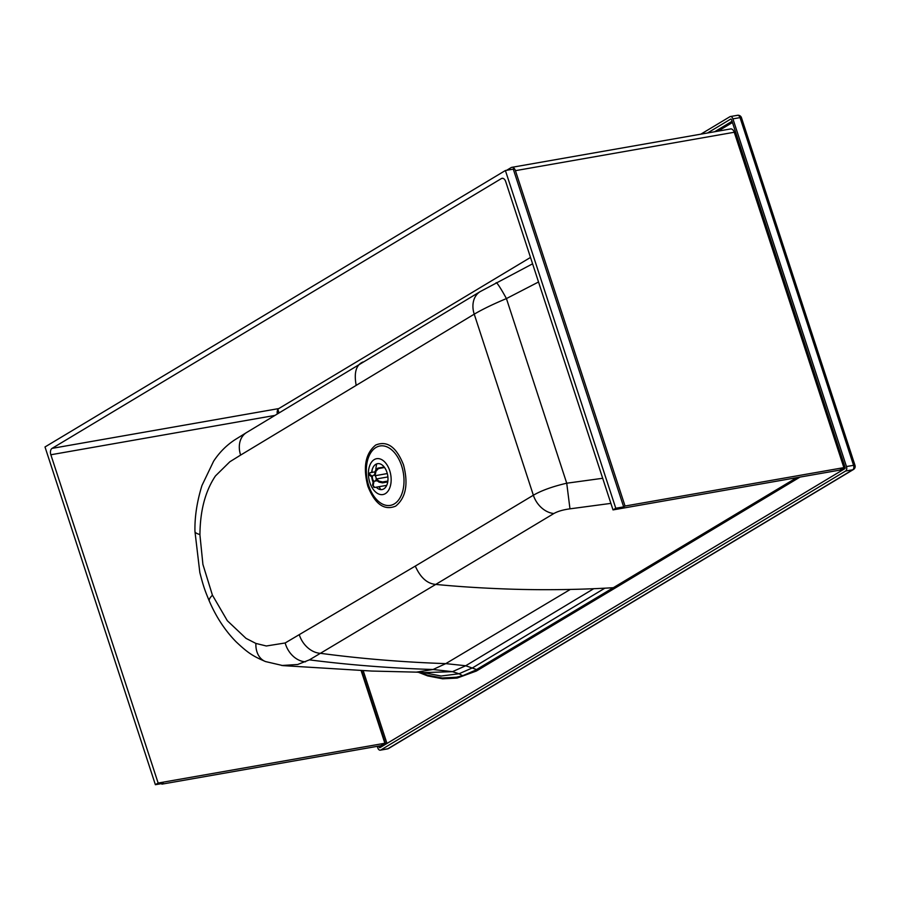 <?xml version="1.0" encoding="UTF-8"?>
<svg xmlns="http://www.w3.org/2000/svg" width="900" height="900" viewBox="0 0 900 900"><rect width="100%" height="100%" fill="white"/><g stroke="black" fill="none" stroke-linecap="round" stroke-linejoin="round"><path stroke-width="1.35" d="M376.211 487.192A13.14 8.01 -99.9 0 0 383.794 488.902A13.14 8.01 -99.9 0 0 386.944 472.32A13.14 8.01 -99.9 0 0 375.772 464.332A13.14 8.01 -99.9 0 0 371.666 472.444M374.22 459.608A18.203 11.104 -99.9 0 0 369.844 482.58A18.203 11.104 -99.9 0 0 385.335 493.639A18.203 11.104 -99.9 0 0 389.711 470.655A18.203 11.104 -99.9 0 0 374.22 459.608M538.538 281.993L506.43 298.575C493.166 304.121 482.445 309.319 474.233 314.168L240.626 455.085A22.747 17.527 -121.2 0 1 246.578 432.529L480.285 291.555A22.747 17.539 59 0 0 474.233 314.168L533.363 495.225C541.553 490.489 552.668 486.484 566.73 483.21L602.685 478.282M496.125 282.724A22.747 1.643 62.1 0 1 496.181 282.679A22.747 1.643 62.1 0 1 506.43 298.575L566.73 483.21L569.97 508.838C563.141 509.749 557.764 511.312 553.86 513.529A22.747 17.539 -121 0 1 533.363 495.225L415.294 566.089C420.412 577.597 427.23 583.706 435.746 584.415L309.409 659.869L297.675 664.492L281.745 665.494M363.094 361.935C356.186 364.77 353.869 372.476 356.13 385.054M419.558 672.221L427.286 675.135L442.114 677.992L456.424 677.227L462.656 675.742L475.481 670.196L613.339 587.7L614.351 588.521L476.415 671.018L457.121 678.071L442.642 678.814L427.646 675.9L418.129 672.176M610.886 503.381L569.97 508.838M309.409 659.869L309.409 659.869C349.358 664.976 390.577 668.194 433.046 669.499L416.351 672.143L371.767 671.051L282.949 665.617L265.534 661.567C253.058 656.19 248.22 653.254 235.991 641.7C225.079 630.54 216.203 617.04 209.351 601.2C205.245 591.244 203.614 587.317 199.822 572.467L194.951 531.439C194.636 516.994 196.965 501.683 201.96 485.505L213.615 461.194C219.442 452.351 226.564 445.196 234.99 439.718L246.578 432.529M378.832 746.066L379.147 747.023A1.001 0.619 80.1 0 0 380.002 747.63L844.841 468.652A1.001 0.619 80.1 0 0 845.089 467.381L731.543 119.7A1.001 0.619 80.1 0 0 730.688 119.081L707.524 132.986M796.669 477.675L613.339 587.7A1619.449 1249.211 -121 0 1 604.856 588.184A1619.449 1249.211 -121 0 1 593.73 588.701A1619.449 1249.211 -121 0 1 570.308 589.433A1619.449 1249.211 -121 0 1 570.274 589.444C548.212 589.871 527.276 589.736 507.476 589.028C481.973 588.127 458.066 586.586 435.746 584.415L553.86 513.529M371.711 476.82A13.14 8.01 -99.9 0 0 373.118 482.299M846.472 466.549L732.926 118.867L740.025 117.619L853.571 465.311A3.533 2.16 80.1 0 1 852.716 469.777L387.877 748.755A3.533 2.734 59 0 0 388.62 748.474L853.459 469.496A3.533 3.533 0 0 0 855 465.368A3.533 0.641 161.9 0 0 853.571 465.311L846.472 466.549A3.533 2.16 80.1 0 1 845.617 471.015L852.716 469.777A3.533 2.734 59 0 0 853.459 469.496M737.01 115.481A3.533 2.16 80.1 0 1 737.482 115.301L730.384 116.539A3.533 2.16 80.1 0 0 729.911 116.719L700.852 134.156M377.269 746.336L377.764 747.844A3.533 2.16 80.1 0 0 380.306 750.173A3.533 2.16 80.1 0 0 380.779 749.992L845.617 471.015M730.384 116.539A3.533 2.16 80.1 0 1 732.926 118.867M372.139 469.845A21.724 13.264 -100 0 0 372.037 472.376M372.848 479.711A21.724 13.264 -100 0 0 373.275 481.478M380.745 489.611A22.736 13.871 80 0 1 379.159 486.675M386.741 485.336L374.715 487.463L373.174 485.55A8.089 4.939 80 0 1 372.566 485.111L374.108 487.024M374.715 487.463L373.399 486.99M387.866 481.05L382.702 481.961L379.204 481.207A8.089 4.939 80 0 1 379.035 482.108L375.975 479.902A3.026 1.845 80 0 1 374.794 481.14A3.026 1.845 80 0 1 374.051 481.039L373.174 485.55M379.035 482.108L382.522 482.861A10.609 6.48 -100 0 0 382.702 481.961M384.199 467.021L377.775 468.157L375.356 470.756A8.089 4.939 80 0 1 375.964 471.195L375.086 475.718A3.026 1.845 80 0 1 376.155 479.002L387.9 476.933M376.155 479.002L379.204 481.207M387.743 481.939L382.522 482.861M375.964 471.195L378.382 468.596A10.609 6.48 -100 0 0 377.775 468.157M375.154 471.825L369.956 472.748L369.506 474.199L369 473.344L369.326 475.099A8.089 4.939 80 0 1 369.506 474.199L372.555 476.404A3.026 1.845 80 0 1 373.736 475.166A3.026 1.845 80 0 1 374.479 475.279L375.356 470.756M384.559 467.505L378.382 468.596M372.566 485.111L373.444 480.6A3.026 1.845 80 0 1 372.386 477.304L369.326 475.099M387.315 473.558L375.086 475.718M375.863 469.553A22.736 13.871 80 0 1 376.729 463.882M615.78 508.252L505.395 170.516L513.281 169.132L623.666 506.869L615.78 508.252L613.024 509.906L505.721 181.62A5.051 3.083 -100 0 0 502.099 178.301A5.051 3.083 -100 0 0 501.424 178.549L52.054 448.38A5.051 3.083 -100 0 0 50.85 454.759L158.141 783.045L384.874 743.254L361.136 670.635M277.301 413.899A5.051 3.083 80 0 1 278.786 408.577L530.505 257.434M506.632 170.303L511.132 167.602A5.051 3.083 80 0 1 511.796 167.344A5.051 3.083 80 0 1 515.43 170.662L625.05 506.036L623.666 506.869M505.395 170.516L45 446.963L155.385 784.699L163.271 783.315L161.899 784.148L161.719 783.596M625.05 506.036L843.885 467.629L734.265 132.255A5.051 3.083 -100 0 0 730.643 128.936L511.796 167.344M613.024 509.906L839.756 470.115L843.885 467.629M158.141 783.045L155.385 784.699M161.899 784.148L380.734 745.729L384.874 743.254M375.964 447.491A30.15 18.394 -99.9 0 0 368.707 485.55A30.15 18.394 -99.9 0 0 394.369 503.865A30.15 18.394 -99.9 0 0 401.614 465.806A30.15 18.394 -99.9 0 0 375.964 447.491M367.864 486.281C362.858 467.1 365.479 453.353 375.716 445.039C387.135 440.348 396.405 446.963 403.515 464.884C408.521 484.076 405.9 497.824 395.662 506.126C384.244 510.817 374.985 504.202 367.864 486.281M732.454 122.501L718.054 131.141M277.909 409.478L279.011 412.864M363.218 670.725L386.978 743.445M800.021 477.079L614.351 588.521M240.626 455.085L229.826 461.779L215.46 475.931C205.301 491.085 200.138 510.626 199.946 534.555A95.288 58.14 -99.9 0 0 199.946 535.151L202.916 564.435L212.4 595.102L227.329 620.73L246.026 638.37L255.893 643.433L266.332 645.986L285.165 642.971L415.294 566.089M199.946 534.555A22.747 4.984 180 0 1 194.951 531.439M385.729 744.199L361.71 670.658M277.774 413.618L277.189 411.84M714.623 131.749L732.06 121.275M427.286 675.135A1.001 0.765 -72.5 0 1 427.646 675.9M442.114 677.992A1.001 0.787 -85.9 0 1 442.642 678.814M456.424 677.227A1.001 0.799 -100.1 0 1 457.121 678.071M475.481 670.196A1.001 0.776 -119.7 0 1 476.415 671.018M299.363 634.961A22.747 17.561 59.3 0 0 320.479 653.332M285.165 642.971A22.747 17.797 65.6 0 0 305.494 661.826M255.893 643.433A22.747 16.931 110.9 0 0 265.534 661.567M212.456 595.238A22.747 6.626 156.5 0 0 209.351 601.2M741.454 117.686A3.533 0.641 161.9 0 0 740.025 117.619A3.533 2.16 80.1 0 0 737.482 115.301A3.533 3.533 0 0 1 741.454 117.686L855 465.368M379.147 747.023L381.791 746.55M604.856 588.184L472.714 667.755L459.045 673.762L462.656 675.742M593.73 588.701L465.705 665.752L452.475 671.67L459.045 673.762L441.079 676.024L422.516 672.401M320.49 653.321C361.136 658.732 402.896 662.164 445.77 663.626L465.705 665.752L476.595 669.544M570.308 589.433L445.77 663.626L433.046 669.499L452.475 671.67L424.249 672.592M380.779 749.992L387.877 748.755A3.533 2.16 80.1 0 1 387.405 748.924A3.533 3.533 0 0 0 388.62 748.474M501.424 178.549L502.808 178.312M278.786 408.577L52.054 448.38M50.85 454.759L274.736 415.451M515.43 170.662L734.265 132.255M532.586 263.812L480.285 291.555M416.351 672.143L424.384 672.615M387.405 748.924L380.306 750.173M374.535 475.031L373.736 475.166M377.123 480.735L374.794 481.14"/></g></svg>
